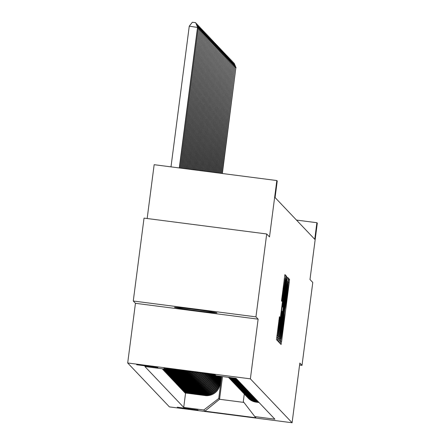 <?xml version="1.0" encoding="UTF-8"?>
<svg xmlns="http://www.w3.org/2000/svg" width="445" height="445" viewBox="0 0 445 445"><rect width="100%" height="100%" fill="white"/><g stroke="black" fill="none" stroke-linecap="round" stroke-linejoin="round"><path stroke-width="0.67" d="M280.467 341.276L280.228 343.612L281.09 344.525L281.596 341.354L289.205 282.77L289.545 279.432L288.683 278.52L288.204 283.192A10.508 0.295 97.4 0 1 287.108 293.884L286.474 298.767A10.508 0.295 97.4 0 1 284.867 308.908L284.272 313.464A10.508 0.295 97.4 0 1 283.176 324.149L282.542 329.033A10.508 0.295 97.4 0 1 280.94 339.179A10.508 0.295 97.4 0 0 280.94 339.179L280.467 341.276M174.484 307.35A21.404 0.484 -172.6 0 0 195.939 310.616A21.404 0.484 -172.6 0 0 216.932 312.852A21.404 0.484 -172.6 0 0 216.926 312.835A21.404 0.484 -172.6 0 0 195.472 309.575A21.404 0.484 -172.6 0 0 174.479 307.339A21.404 0.484 -172.6 0 0 174.484 307.35M136.643 364.75L157.869 367.503L136.643 364.75M279.449 316.712L276.467 339.657L277.43 340.664L285.54 278.915L285.879 275.572L284.922 274.565L281.496 300.926L281.913 301.36L285.034 279.866L284.127 288.799L279.115 327.37L277.775 335.847L279.861 317.14L279.443 316.712M299.585 365.045L302.016 365.356L312.785 282.464L309.987 279.521L317.307 223.151L316.89 222.717L314.737 239.293L275.088 197.563L277.241 180.987L276.829 180.548L154.154 164.695L147.162 218.523M255.947 316.862L133.272 301.009L135.447 303.301L258.122 319.154L255.947 316.862L266.711 233.97L269.509 236.918L276.829 180.548M258.122 319.154L250.368 378.84L292.092 422.75L169.417 406.897L127.693 362.981L250.368 378.84M302.016 365.356L299.841 363.07L292.092 422.75M279.338 338.979L278.998 342.316L279.955 343.329L280.461 340.158L288.071 281.574L288.41 278.236L287.453 277.224L279.338 338.979M278.692 341.999L277.73 340.987L278.075 337.644L286.185 275.894L286.597 276.328L286.257 279.666L282.831 306.766L283.103 307.056L283.604 303.885L286.93 279.271L278.692 341.999M133.272 301.009L144.035 218.117L266.711 233.97M198.019 410.068L177.277 407.208L198.019 410.068M255.413 398.687L252.499 398.308A13.378 13.367 -43.5 0 1 244.277 393.997L243.293 401.618L254.829 416.598L274.893 419.19L236.072 378.328L216.009 375.736L214.891 374.557L163.832 367.959L164.95 369.139L144.892 366.547L183.713 407.403L203.771 409.995L218.756 398.447L221.616 376.459M254.829 416.598L255.953 417.772L204.889 411.174L203.771 409.995M135.447 303.301L127.693 362.981M316.89 222.717L296.481 220.08M222.494 376.576L219.546 399.276L243.916 402.425M218.756 398.447L219.546 399.276L204.889 411.174M175.224 382.127L175.703 383.145L195.761 385.737A13.378 13.367 -43.5 0 0 210.746 374.189L210.769 374.022M176.259 383.217L176.198 383.668L196.262 386.26A13.378 13.367 -43.5 0 0 211.242 374.712L211.325 374.095M176.198 383.668L176.737 384.235L196.796 386.827A13.378 13.367 -43.5 0 0 211.781 375.28L211.926 374.173M177.294 384.308L177.238 384.758L197.296 387.35A13.378 13.367 -43.5 0 0 212.282 375.803L212.482 374.245M177.238 384.758L177.772 385.326L197.836 387.918A13.378 13.367 -43.5 0 0 212.816 376.37L213.083 374.323M178.328 385.398L178.273 385.848L198.331 388.441A13.378 13.367 -43.5 0 0 213.316 376.893L213.639 374.395M178.273 385.848L178.812 386.416L198.87 389.008A13.378 13.367 -43.5 0 0 213.856 377.46L214.24 374.473M179.368 386.488L179.307 386.939L199.366 389.531A13.378 13.367 -43.5 0 0 214.351 377.983L214.796 374.545M179.307 386.939L179.847 387.506L199.905 390.098A13.378 13.367 -43.5 0 0 214.891 378.55L215.347 375.035M180.403 387.578L180.342 388.029L200.4 390.621A13.378 13.367 -43.5 0 0 215.386 379.073L215.842 375.558M180.342 388.029L180.881 388.596L200.94 391.188A13.378 13.367 -43.5 0 0 215.925 379.641L216.426 375.791M181.438 388.669L181.376 389.119L201.44 391.711A13.378 13.367 -43.5 0 0 216.42 380.164L216.982 375.864M181.376 389.119L181.916 389.686L201.974 392.279A13.378 13.367 -43.5 0 0 216.96 380.731L217.583 375.942M182.472 389.759L182.417 390.209L202.475 392.801A13.378 13.367 -43.5 0 0 217.46 381.254L218.139 376.008M182.417 390.209L182.956 390.777L203.015 393.369A13.378 13.367 -43.5 0 0 218 381.821L218.74 376.086M183.507 390.849L183.451 391.3L203.51 393.892A13.378 13.367 -43.5 0 0 218.495 382.344L219.296 376.159M183.451 391.3L183.991 391.867L204.049 394.459A13.378 13.367 -43.5 0 0 219.035 382.911L219.897 376.236M184.547 391.939L184.486 392.39L204.544 394.982A13.378 13.367 -43.5 0 0 219.53 383.434L220.453 376.309M184.486 392.39L185.025 392.957L205.084 395.549A13.378 13.367 -43.5 0 0 220.069 384.002L221.059 376.387M185.582 393.03L183.713 407.403M174.19 381.037L174.668 382.055L194.726 384.647A13.378 13.367 -43.5 0 0 209.589 373.872M173.149 379.947L173.633 380.964L193.692 383.557A13.378 13.367 -43.5 0 0 208.338 373.711M172.115 378.856L172.593 379.874L192.657 382.466A13.378 13.367 -43.5 0 0 207.025 373.544M171.08 377.766L171.559 378.784L191.617 381.376A13.378 13.367 -43.5 0 0 205.64 373.361M170.046 376.676L170.524 377.694L190.582 380.286A13.378 13.367 -43.5 0 0 204.177 373.171M169.011 375.586L169.489 376.603L189.548 379.196A13.378 13.367 -43.5 0 0 202.636 372.977M167.971 374.495L168.455 375.513L188.513 378.105A13.378 13.367 -43.5 0 0 201.007 372.765M166.936 373.405L167.415 374.423L187.479 377.015A13.378 13.367 -43.5 0 0 199.271 372.537M165.902 372.315L166.38 373.333L186.438 375.925A13.378 13.367 -43.5 0 0 197.424 372.304M164.867 371.225L165.345 372.243L185.404 374.835A13.378 13.367 -43.5 0 0 195.438 372.042M163.827 370.134L164.311 371.152L184.369 373.744A13.378 13.367 -43.5 0 0 193.263 371.764M162.792 369.044L163.276 370.062L183.334 372.654A13.378 13.367 -43.5 0 0 190.833 371.447M162.036 368.76L182.294 371.564A13.378 13.367 -43.5 0 0 187.962 371.08M247.387 397.268A13.378 13.367 -43.5 0 0 247.631 397.53L248.165 398.097A13.378 13.367 -43.5 0 0 256.142 402.147L259.057 402.525M247.631 397.53A13.378 13.367 -43.5 0 0 255.602 401.579L258.517 401.957M246.346 396.178A13.378 13.367 -43.5 0 0 246.591 396.439L247.131 397.007A13.378 13.367 -43.5 0 0 255.107 401.056L258.022 401.435M246.591 396.439A13.378 13.367 -43.5 0 0 254.568 400.489L257.483 400.867M245.312 395.088A13.378 13.367 -43.5 0 0 245.557 395.349L246.096 395.916A13.378 13.367 -43.5 0 0 254.073 399.966L256.988 400.344M245.557 395.349A13.378 13.367 -43.5 0 0 253.533 399.399L256.448 399.777M244.522 394.259L245.062 394.826A13.378 13.367 -43.5 0 0 253.038 398.876L255.953 399.254M243.243 392.907A13.378 13.367 -43.5 0 0 243.487 393.169L244.027 393.736A13.378 13.367 -43.5 0 0 251.998 397.786L254.913 398.164M243.487 393.169A13.378 13.367 -43.5 0 0 251.464 397.218L254.379 397.596M242.202 391.817A13.378 13.367 -43.5 0 0 242.453 392.078L242.987 392.646A13.378 13.367 -43.5 0 0 250.963 396.695L253.878 397.074M242.453 392.078A13.378 13.367 -43.5 0 0 250.424 396.128L253.339 396.506M241.168 390.727A13.378 13.367 -43.5 0 0 241.413 390.988L241.952 391.555A13.378 13.367 -43.5 0 0 249.929 395.605L252.843 395.983M241.413 390.988A13.378 13.367 -43.5 0 0 249.389 395.038L252.304 395.416M240.133 389.636A13.378 13.367 -43.5 0 0 240.378 389.898L240.917 390.465A13.378 13.367 -43.5 0 0 248.894 394.515L251.809 394.893M240.378 389.898A13.378 13.367 -43.5 0 0 248.355 393.947L251.269 394.326M239.099 388.546A13.378 13.367 -43.5 0 0 239.343 388.808L239.883 389.375A13.378 13.367 -43.5 0 0 247.859 393.425L250.774 393.803M239.343 388.808A13.378 13.367 -43.5 0 0 247.32 392.857L250.235 393.235M238.064 387.456A13.378 13.367 -43.5 0 0 238.309 387.717L238.848 388.285A13.378 13.367 -43.5 0 0 246.819 392.334L249.734 392.713M238.309 387.717A13.378 13.367 -43.5 0 0 246.285 391.767L249.194 392.145M237.024 386.366A13.378 13.367 -43.5 0 0 237.268 386.627L237.808 387.195A13.378 13.367 -43.5 0 0 245.785 391.244L248.699 391.622M175.163 382.578L195.221 385.17A13.378 13.367 -43.5 0 0 210.162 373.945M237.268 386.627A13.378 13.367 -43.5 0 0 245.245 390.677L248.16 391.055M235.989 385.275A13.378 13.367 -43.5 0 0 236.234 385.537L236.773 386.104A13.378 13.367 -43.5 0 0 244.75 390.154L247.665 390.532M174.129 381.487L194.187 384.08A13.378 13.367 -43.5 0 0 208.95 373.789M236.234 385.537A13.378 13.367 -43.5 0 0 244.21 389.586L247.125 389.965M234.954 384.185A13.378 13.367 -43.5 0 0 235.199 384.447L235.739 385.014A13.378 13.367 -43.5 0 0 243.715 389.064L246.63 389.442M173.094 380.397L193.152 382.989A13.378 13.367 -43.5 0 0 207.665 373.622M235.199 384.447A13.378 13.367 -43.5 0 0 243.176 388.496L246.091 388.874M233.92 383.095A13.378 13.367 -43.5 0 0 234.165 383.356L234.704 383.924A13.378 13.367 -43.5 0 0 242.681 387.973L245.59 388.351M172.059 379.307L192.118 381.899A13.378 13.367 -43.5 0 0 206.313 373.45M234.165 383.356A13.378 13.367 -43.5 0 0 242.141 387.406L245.056 387.784M232.885 382.005A13.378 13.367 -43.5 0 0 233.13 382.266L233.664 382.834A13.378 13.367 -43.5 0 0 241.641 386.883L244.555 387.261M171.019 378.217L191.083 380.809A13.378 13.367 -43.5 0 0 204.889 373.266M233.13 382.266A13.378 13.367 -43.5 0 0 241.107 386.316L244.016 386.694M231.845 380.914A13.378 13.367 -43.5 0 0 232.09 381.176L232.629 381.743A13.378 13.367 -43.5 0 0 240.606 385.793L243.521 386.171M169.984 377.126L190.043 379.719A13.378 13.367 -43.5 0 0 203.387 373.071M232.09 381.176A13.378 13.367 -43.5 0 0 240.066 385.225L242.981 385.604M230.81 379.824A13.378 13.367 -43.5 0 0 231.055 380.086L231.595 380.653A13.378 13.367 -43.5 0 0 239.571 384.703L242.486 385.081M168.95 376.036L189.008 378.628A13.378 13.367 -43.5 0 0 201.796 372.866M231.055 380.086A13.378 13.367 -43.5 0 0 239.032 384.135L241.946 384.513M229.776 378.734A13.378 13.367 -43.5 0 0 230.02 378.995L230.56 379.563A13.378 13.367 -43.5 0 0 238.537 383.612L241.451 383.991M167.915 374.946L187.974 377.538A13.378 13.367 -43.5 0 0 200.117 372.649M230.02 378.995A13.378 13.367 -43.5 0 0 237.997 383.045L240.912 383.423M228.741 377.644A13.378 13.367 -43.5 0 0 228.986 377.911L229.525 378.473A13.378 13.367 -43.5 0 0 237.502 382.522L240.411 382.9M166.881 373.856L186.939 376.448A13.378 13.367 -43.5 0 0 198.331 372.415M228.986 377.911A13.378 13.367 -43.5 0 0 236.963 381.955L239.877 382.333M228.446 377.343L228.485 377.382A13.378 13.367 -43.5 0 0 236.462 381.432L239.377 381.81M165.84 372.765L185.899 375.358A13.378 13.367 -43.5 0 0 196.412 372.17M228.48 377.349A13.378 13.367 -43.5 0 0 235.922 380.864L238.837 381.243M228.591 377.36A13.378 13.367 -43.5 0 0 235.427 380.341L238.342 380.72M164.806 371.675L184.864 374.267A13.378 13.367 -43.5 0 0 194.332 371.903M228.825 377.393A13.378 13.367 -43.5 0 0 234.888 379.774L237.802 380.152M229.197 377.438A13.378 13.367 -43.5 0 0 234.393 379.251L237.307 379.63M163.771 370.585L183.83 373.177A13.378 13.367 -43.5 0 0 192.04 371.603M229.887 377.527A13.378 13.367 -43.5 0 0 233.853 378.684L236.768 379.062M231.189 377.699A13.378 13.367 -43.5 0 0 233.358 378.161L236.273 378.539M162.737 369.495L182.795 372.087A13.378 13.367 -43.5 0 0 189.414 371.264M165.295 368.872L181.76 370.997A13.378 13.367 -43.5 0 0 186.127 370.841M165.807 368.477L181.26 370.474A13.378 13.367 -43.5 0 0 183.896 370.551M166.096 368.254L164.95 369.139M280.461 338.678L287.609 282.575A10.508 0.295 97.4 0 0 287.603 282.569A10.508 0.295 97.4 0 0 286.002 292.715L281.435 327.865A10.508 0.295 97.4 0 0 280.339 338.556L279.393 338.539L280.461 338.678M279.966 328.082L279.06 337.015L280.406 328.538L282.169 314.949L282.236 311.322L279.966 328.082L279.327 327.998M222.355 173.511L235.878 67.584L222.122 173.478M233.453 62.945L234.092 63.101L236.084 67.801M234.014 63.018L235.878 67.584L234.949 67.462M221.198 173.361L234.843 66.494L220.965 173.328M232.418 61.855L233.058 62.011L235.049 66.711M232.974 61.927L234.843 66.494L233.914 66.372M220.041 173.211L233.803 65.404L219.808 173.177M231.383 60.765L232.023 60.92L234.014 65.621M231.94 60.837L233.803 65.404L232.88 65.282M218.879 173.061L232.768 64.314L218.651 173.027M230.343 59.675L230.988 59.83L232.974 64.531M230.905 59.747L232.768 64.314L231.845 64.191M217.722 172.91L231.734 63.223L217.494 172.883M229.309 58.584L229.954 58.74L231.94 63.44M229.87 58.657L231.734 63.223L230.805 63.101M216.565 172.76L230.699 62.133L216.331 172.732M228.274 57.494L228.914 57.65L230.905 62.35M228.836 57.566L230.699 62.133L229.77 62.011M215.408 172.61L229.665 61.043L215.174 172.582M227.239 56.404L227.879 56.56L229.87 61.26M227.796 56.476L229.665 61.043L228.736 60.92M214.251 172.46L228.624 59.953L214.017 172.432M226.205 55.313L226.844 55.469L228.836 60.17M226.761 55.386L228.624 59.953L227.701 59.83M213.094 172.31L227.59 58.862L212.86 172.282M225.164 54.223L225.81 54.379L227.796 59.079M225.726 54.296L227.59 58.862L226.666 58.74M211.931 172.159L226.555 57.772L211.703 172.132M224.13 53.133L224.775 53.289L226.761 57.989M224.692 53.205L226.555 57.772L225.626 57.65M210.774 172.015L225.52 56.682L210.546 171.981M223.095 52.043L223.735 52.199L225.726 56.899M223.651 52.115L225.52 56.682L224.591 56.56M209.617 171.865L224.48 55.592L209.384 171.831M222.061 50.953L222.7 51.108L224.692 55.809M222.617 51.025L224.48 55.592L223.557 55.469M208.46 171.714L223.446 54.501L208.227 171.681M221.026 49.862L221.666 50.018L223.657 54.718M221.582 49.935L223.446 54.501L222.522 54.379M207.303 171.564L222.411 53.411L207.07 171.531M219.986 48.772L220.631 48.928L222.617 53.628M220.548 48.844L222.411 53.411L221.488 53.289M206.141 171.414L221.376 52.321L205.913 171.386M218.951 47.682L219.596 47.837L221.582 52.538M219.513 47.754L221.376 52.321L220.447 52.199M204.984 171.264L220.342 51.231L204.756 171.236M217.917 46.592L218.556 46.747L220.548 51.448M218.473 46.664L220.342 51.231L219.413 51.108M203.827 171.114L219.302 50.14L203.599 171.086M216.882 45.501L217.522 45.663L219.513 50.357M217.438 45.574L219.302 50.14L218.378 50.018M202.67 170.963L218.267 49.05L202.436 170.936M215.847 44.411L216.487 44.572L218.473 49.267M216.404 44.483L218.267 49.05L217.344 48.928M201.513 170.813L217.232 47.96L201.279 170.785M214.807 43.321L215.452 43.482L217.438 48.177M215.369 43.393L217.232 47.96L216.303 47.837M200.356 170.663L216.198 46.87L200.122 170.635M213.772 42.23L214.412 42.392L216.404 47.087M214.334 42.303L216.198 46.87L215.269 46.747M199.193 170.513L215.163 45.779L198.965 170.485M212.738 41.14L213.378 41.302L215.369 45.996M213.294 41.213L215.163 45.779L214.234 45.657M198.036 170.368L214.123 44.689L197.808 170.335M211.703 40.05L212.343 40.211L214.334 44.906M212.259 40.122L214.123 44.689L213.2 44.567M196.879 170.218L213.088 43.599L196.645 170.185M210.663 38.96L211.308 39.121L213.294 43.816M211.225 39.032L213.088 43.599L212.165 43.477M195.722 170.068L212.054 42.509L195.489 170.035M209.628 37.87L210.274 38.031L212.259 42.726M210.19 37.942L212.054 42.509L211.125 42.386M194.565 169.918L211.019 41.418L194.332 169.884M208.594 36.779L209.233 36.941L211.225 41.635M209.156 36.852L211.019 41.418L210.09 41.296M193.408 169.768L209.984 40.328L193.174 169.74M207.559 35.689L208.199 35.85L210.19 40.545M208.115 35.761L209.984 40.328L209.055 40.206M192.246 169.617L208.944 39.238L192.018 169.59M206.524 34.599L207.164 34.76L209.156 39.455M207.081 34.671L208.944 39.238L208.021 39.115M191.089 169.467L207.91 38.148L190.861 169.439M205.484 33.509L206.13 33.67L208.115 38.365M206.046 33.581L207.91 38.148L206.986 38.025M189.932 169.317L206.875 37.057L189.698 169.289M204.45 32.418L205.095 32.58L207.081 37.274M205.012 32.491L206.875 37.057L205.946 36.935M188.775 169.167L205.84 35.967L188.541 169.139M203.415 31.328L204.055 31.489L206.046 36.184M203.971 31.4L205.84 35.967L204.911 35.845M187.618 169.017L204.806 34.877L187.384 168.989M202.38 30.238L203.02 30.399L205.012 35.094M202.937 30.31L204.806 34.877L203.877 34.755M186.461 168.872L203.766 33.787L186.227 168.839M201.346 29.148L201.986 29.309L203.977 34.004M201.902 29.22L203.766 33.787L202.842 33.664M185.298 168.722L202.731 32.696L185.07 168.688M200.306 28.057L200.951 28.219L202.937 32.913M200.867 28.13L202.731 32.696L201.808 32.574M184.141 168.572L201.696 31.606L183.913 168.538M199.271 26.967L199.916 27.128L201.902 31.823M199.833 27.039L201.696 31.606L200.767 31.484M182.984 168.421L200.662 30.516L182.75 168.388M198.236 25.877L198.876 26.038L200.867 30.733M198.793 25.949L200.662 30.516L199.733 30.394M181.827 168.271L199.621 29.426L181.593 168.243M197.202 24.787L197.841 24.948L199.833 29.643M197.758 24.859L199.621 29.426L198.698 29.303M180.67 168.121L198.587 28.335L180.436 168.093M196.167 23.696L196.807 23.858L198.793 28.552M196.723 23.769L198.587 28.335L197.663 28.213M179.513 167.971L197.758 27.462L189.264 26.172L170.991 166.869M189.264 26.172L192.374 22.25L195.689 22.678L197.552 27.245L179.279 167.943M195.689 22.678L197.758 27.462M211.242 374.712L211.781 375.28M212.282 375.803L212.816 376.37M213.316 376.893L213.856 377.46M214.351 377.983L214.891 378.55M215.386 379.073L215.925 379.641M216.42 380.164L216.96 380.731M217.46 381.254L218 381.821M218.495 382.344L219.035 382.911M219.53 383.434L220.069 384.002M255.602 401.579L256.142 402.147M204.544 394.982L205.084 395.549M203.51 393.892L204.049 394.459M254.568 400.489L255.107 401.056M202.475 392.801L203.015 393.369M253.533 399.399L254.073 399.966M201.44 391.711L201.974 392.279M252.499 398.308L253.038 398.876M200.4 390.621L200.94 391.188M251.464 397.218L251.998 397.786M199.366 389.531L199.905 390.098M250.424 396.128L250.963 396.695M198.331 388.441L198.87 389.008M249.389 395.038L249.929 395.605M197.296 387.35L197.836 387.918M248.355 393.947L248.894 394.515M196.262 386.26L196.796 386.827M247.32 392.857L247.859 393.425M195.221 385.17L195.761 385.737M246.285 391.767L246.819 392.334M194.187 384.08L194.726 384.647M245.245 390.677L245.785 391.244M193.152 382.989L193.692 383.557M244.21 389.586L244.75 390.154M192.118 381.899L192.657 382.466M243.176 388.496L243.715 389.064M191.083 380.809L191.617 381.376M242.141 387.406L242.681 387.973M190.043 379.719L190.582 380.286M241.107 386.316L241.641 386.883M189.008 378.628L189.548 379.196M240.066 385.225L240.606 385.793M187.974 377.538L188.513 378.105M239.032 384.135L239.571 384.703M186.939 376.448L187.479 377.015M237.997 383.045L238.537 383.612M185.899 375.358L186.438 375.925M236.963 381.955L237.502 382.522M184.864 374.267L185.404 374.835M235.922 380.864L236.462 381.432M183.83 373.177L184.369 373.744M234.888 379.774L235.427 380.341M182.795 372.087L183.334 372.654M233.853 378.684L234.393 379.251M181.76 370.997L182.294 371.564M180.976 370.173L181.26 370.474M288.532 279.299L289.545 279.432M288.11 282.631L289.205 282.77M280.472 341.209L281.596 341.354M287.275 278.092L288.41 278.236M286.814 281.412L288.071 281.574M279.21 339.997L280.461 340.158M286.68 282.453L287.598 282.575L286.68 282.453M285.356 292.632L286.002 292.715M280.795 327.781L281.435 327.865M279.41 338.434L280.339 338.556M286.096 276.262L286.597 276.328M285.612 279.582L286.257 279.666M282.531 303.345L283.17 303.423M282.097 306.672L282.831 306.766M282.063 306.916L283.103 307.05L282.063 306.922M277.947 338.667L279.199 338.829M281.507 311.227L282.23 311.322L281.507 311.227M281.09 314.409L281.735 314.493M279.354 317.079L279.861 317.14M278.876 320.4L279.516 320.483M278.042 326.83L278.681 326.908M283.048 288.26L283.693 288.343M281.774 298.106L282.414 298.189M284.744 275.427L285.879 275.572M284.283 278.754L285.54 278.915M276.679 337.332L277.93 337.499M278.17 336.904L279.06 337.015M276.885 335.736L277.775 335.847M284.155 279.749L285.034 279.866"/></g></svg>
